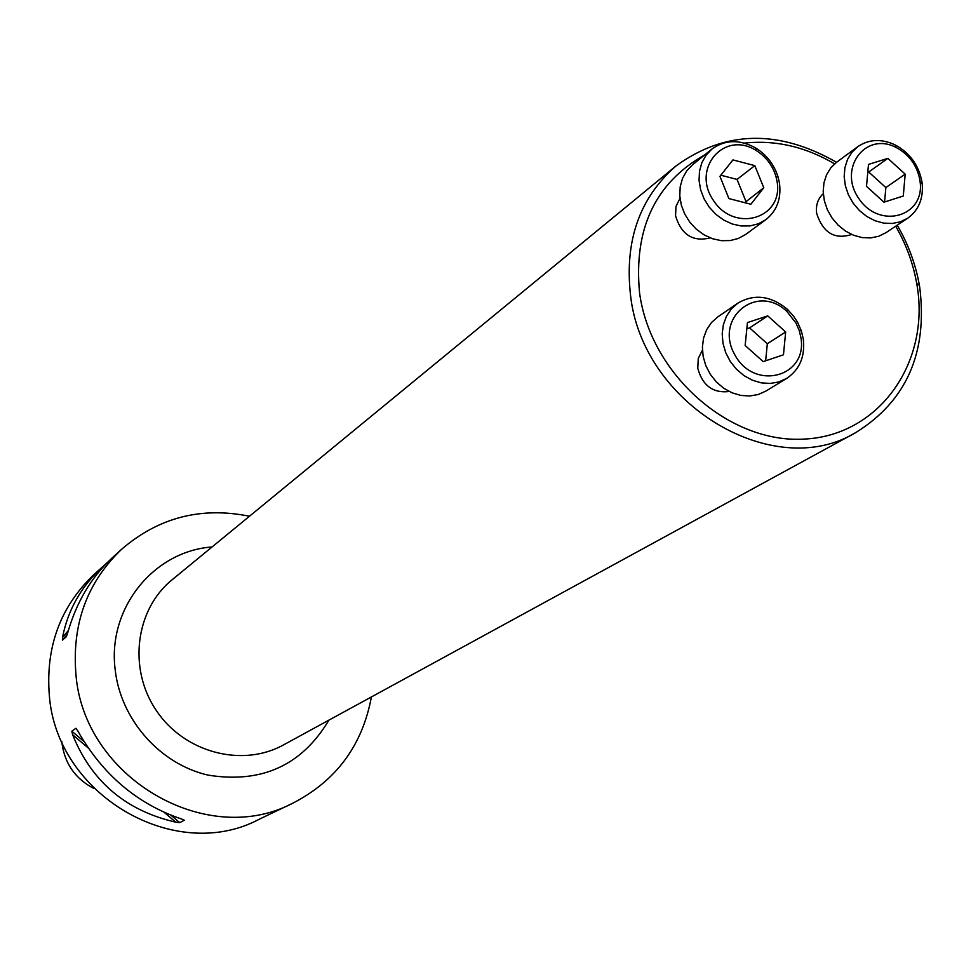 <?xml version="1.0" encoding="UTF-8"?>
<svg xmlns="http://www.w3.org/2000/svg" width="971" height="971" viewBox="0 0 971 971"><rect width="100%" height="100%" fill="white"/><g stroke="black" fill="none" stroke-linecap="round" stroke-linejoin="round"><path stroke-width="1.46" d="M680.003 198.363L675.998 206.374L675.549 215.853C681.387 234.788 692.942 242.131 710.214 237.883M704.728 154.899C655.219 182.851 633.505 228.877 639.573 292.951C650.509 374.478 729.561 443.941 804.534 439.062C879.702 435.433 931.019 361.637 916.733 283.544C913.177 263.444 906.161 244.328 895.687 226.207M834.599 163.856C805.493 146.73 775.428 139.812 744.393 143.089M702.421 350.143L698.258 358.493L697.785 368.325C702.555 385.657 713.042 393.376 729.245 391.507M823.287 193.727C817.837 198.654 815.64 205.245 816.684 213.486C823.056 232.87 834.72 239.861 851.701 234.472M61.78 741.553C64.244 763.036 75.034 778.718 94.126 788.61M249.474 516.244C201.167 506.461 158.552 517.47 121.618 549.27C87.269 582.175 72.012 623.564 75.859 673.437C83.105 777.176 206.155 849.176 292.914 803.138C336.221 780.793 362.389 745.388 371.408 696.935M274.987 811.659L258.844 819.439C174.792 863.996 56.087 794.776 49.278 694.726C45.649 646.625 60.469 606.632 93.75 574.759L107.429 562.44M121.618 549.27L111.859 558.191C91.056 577.502 76.321 602.433 67.667 632.958L66.368 636.721L62.435 640.12L62.557 637.389C67.788 610.091 81.151 586.508 102.623 566.651M271.88 813.2L292.914 803.138M179.72 822.619L175.824 822.194C125.939 810.724 91.541 781.582 72.631 734.756L71.854 731.212L75.859 728.299L77.838 731.005C102.647 774.676 137.287 804.037 181.747 819.087L184.32 820.24L179.72 822.619L171.127 815.349M897.228 225.175C908.261 244.158 915.653 264.197 919.391 285.292L919.768 287.513C927.754 352.643 906.477 400.974 855.949 432.471C773.669 482.745 642.304 404.519 630.519 295.16C624.438 240.784 639.622 197.696 676.083 165.907C724.961 130.43 778.378 129.179 836.31 162.157L836.529 162.291M786.644 378.435L765.985 391.034L758.23 394.517L749.709 395.998L740.837 395.428L732.049 392.806L723.771 388.266L716.416 382.016L710.335 374.381L705.844 365.715L703.15 356.454L702.385 347.06L703.587 337.969L706.682 329.655L711.525 322.493L717.872 316.849L737.826 303.17C754.212 293.606 770.695 295.621 787.287 309.215L793.55 316.085L797.616 322.36L801.342 330.868L803.272 338.891C805.287 356.357 799.752 369.55 786.644 378.435L778.803 381.955L770.185 383.448L761.203 382.853L752.294 380.183L743.907 375.559L736.455 369.223L730.289 361.467L725.725 352.679L722.982 343.297L722.193 333.757L723.395 324.557L726.514 316.133L731.406 308.887L737.826 303.17M800.917 337.556L799.206 330.48L795.917 322.942L786.777 311.315C757.125 283.022 714.146 317.735 734.525 354.269C753.739 391.422 807.921 377.318 800.917 337.556M767.733 315.878L747.452 322.578L745.145 345.494L763.206 361.625L783.463 354.803L785.673 331.961L767.733 315.878L749.588 327.882L767.321 343.746L765.646 360.799M746.833 328.805L749.588 327.882M785.673 331.961L767.321 343.746M765.791 219.713L745.655 234.448L738.348 238.465L730.143 240.577L721.417 240.687L712.605 238.757L704.121 234.897L696.401 229.29L689.823 222.201L684.701 213.984L681.302 205.051L679.773 195.826L680.198 186.76L682.552 178.324L686.715 170.896L692.481 164.852L711.864 149.109C725.082 139.533 739.732 139.181 755.814 148.065C766.884 155.057 774.336 164.827 778.184 177.377L779.482 183.264C781.388 198.812 776.824 210.962 765.791 219.713L758.424 223.779L750.11 225.903L741.286 225.988L732.352 224.034L723.771 220.101L715.943 214.409L709.279 207.211L704.084 198.873L700.625 189.806L699.059 180.46L699.484 171.284L701.851 162.727L706.051 155.214L711.864 149.109M777.091 181.613L775.95 176.406C772.552 165.301 765.961 156.671 756.166 150.481C724.269 130.114 691.049 168.371 713.454 200.487C734.719 233.343 783.621 218.426 777.091 181.613M763.776 187.743L754.807 165.64L732.935 159.912L719.936 176.358L728.918 198.582L750.886 204.25L763.776 187.743L744.769 202.672M754.807 165.64L737.038 179.417L745.874 201.252M720.834 175.217L737.038 179.417M907.667 218.232L885.892 232.724L878.658 236.281L870.599 237.931L862.102 237.592L853.594 235.261L845.474 231.062L838.167 225.187L832.013 217.929L827.328 209.651L824.343 200.754L823.19 191.688L823.942 182.876L826.539 174.768L830.86 167.752L836.686 162.181L857.769 146.682C868.899 139.156 881.316 138.55 895.031 144.849C909.669 152.775 918.615 164.973 921.88 181.431L922.207 183.835C923.397 198.897 918.554 210.355 907.667 218.232L900.36 221.825L892.215 223.476L883.622 223.112L875.005 220.745L866.787 216.472L859.384 210.513L853.145 203.145L848.387 194.758L845.353 185.74L844.175 176.54L844.916 167.619L847.525 159.414L851.883 152.326L857.769 146.682M919.853 179.805C916.964 165.24 909.038 154.462 896.099 147.458C865.112 131.17 837.463 169.063 859.129 198.97C879.714 229.617 924.744 216.667 920.132 181.929L919.853 179.805M883.962 202.186L903.285 196.021L905.19 174.149L887.846 158.37L868.487 164.427L866.508 186.359L883.962 202.186M905.19 174.149L885.855 187.573L884.581 201.98M887.846 158.37L868.717 172.013L885.855 187.573M867.783 172.304L868.717 172.013M62.557 637.389L68.371 630.458M62.435 640.12L67.266 634.342M175.824 822.194L164.39 812.509M88.13 747.888L72.631 734.756M83.882 741.407L71.854 731.212M76.588 728.918L75.859 728.299M328.902 720.142C301.896 765.379 261.648 783.706 208.158 775.137C159.79 764.116 120.331 719.244 115.112 669.104C107.49 608.016 153.855 551.067 212.054 546.976M676.083 165.907L172.134 579.76C135.394 609.46 127.844 668.801 156.331 710.566C184.405 752.634 242.252 767.843 283.556 744.891L855.949 432.471M916.733 283.544L919.391 285.292M786.777 311.315L787.287 309.215M799.206 330.48L801.342 330.868M756.166 150.481L755.814 148.065M775.95 176.406L778.184 177.377M896.099 147.458L895.031 144.849M920.132 181.929L922.207 183.835"/></g></svg>
